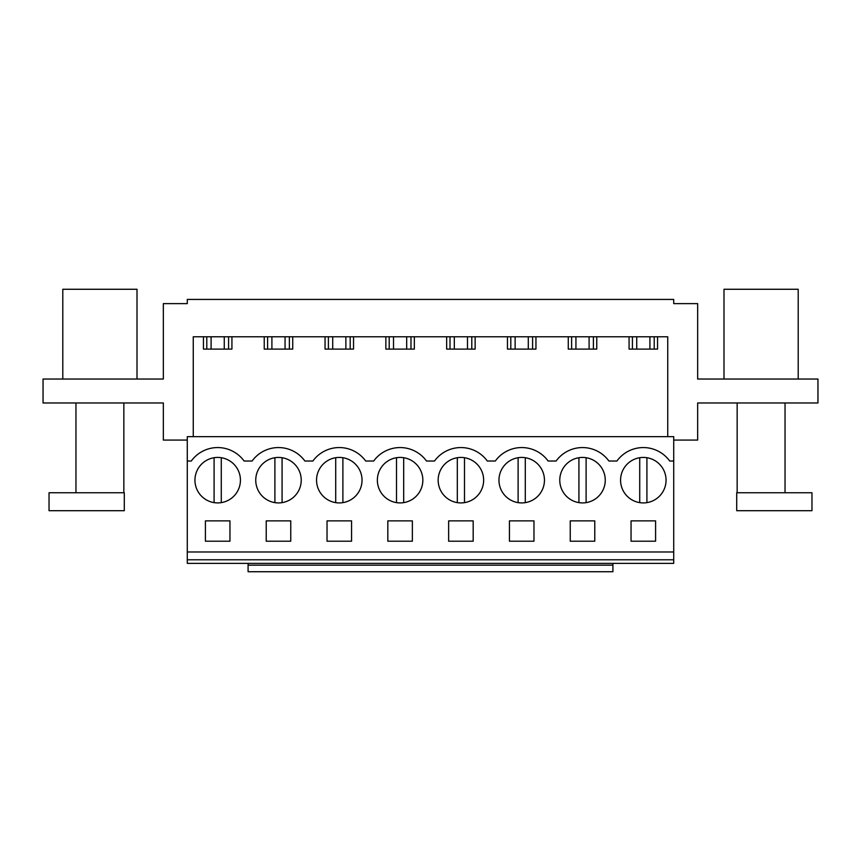 <?xml version="1.0" encoding="UTF-8"?>
<svg xmlns="http://www.w3.org/2000/svg" width="861" height="861" viewBox="0 0 861 861"><rect width="100%" height="100%" fill="white"/><g stroke="black" fill="none" stroke-linecap="round" stroke-linejoin="round"><path stroke-width="1.29" d="M205.413 520.873L229.952 520.873L229.952 541.214L205.413 541.214L205.413 520.873M206.78 460.215A22.741 22.741 0 0 0 197.729 491.071A22.741 22.741 0 0 0 228.585 500.133A22.741 22.741 0 0 0 237.647 469.267A22.741 22.741 0 0 0 206.78 460.215M673.722 461.022L669.718 461.022A32.621 32.621 0 0 0 616.917 461.022L608.91 461.022A32.621 32.621 0 0 0 556.109 461.022L548.113 461.022A32.621 32.621 0 0 0 495.301 461.022L487.304 461.022A32.621 32.621 0 0 0 434.504 461.022L426.496 461.022A32.621 32.621 0 0 0 373.696 461.022L365.699 461.022A32.621 32.621 0 0 0 312.887 461.022L304.891 461.022A32.621 32.621 0 0 0 252.09 461.022L244.083 461.022A32.621 32.621 0 0 0 191.282 461.022L187.278 461.022L187.278 436.656L673.722 436.656L673.722 563.363L187.278 563.363L187.278 559.779L673.722 559.779M62.799 379.034L62.799 289.264L137.007 289.264L137.007 379.034M187.278 461.022L187.278 559.779M193.262 436.656L193.262 336.78L667.738 336.78L667.738 436.656M673.722 440.079L697.658 440.079L697.658 402.97L817.95 402.97L817.95 379.034L697.658 379.034L697.658 303.621L673.722 303.621L673.722 299.434L187.278 299.434L187.278 303.621L163.342 303.621L163.342 379.034L43.05 379.034L43.05 402.97L163.342 402.97L163.342 440.079L187.278 440.079M206.791 336.78L206.791 349.103M203.444 336.78L203.444 349.103L231.932 349.103L231.932 336.78M228.574 336.78L228.574 349.103M596.759 336.78L596.759 349.103L568.271 349.103L568.271 336.78M535.951 336.78L535.951 349.103L507.463 349.103L507.463 336.78M475.143 336.78L475.143 349.103L446.655 349.103L446.655 336.78M414.345 336.78L414.345 349.103L385.857 349.103L385.857 336.78M353.537 336.78L353.537 349.103L325.049 349.103L325.049 336.78M292.729 336.78L292.729 349.103L264.241 349.103L264.241 336.78M657.556 336.78L657.556 349.103L629.068 349.103L629.068 336.78M187.278 551.987L673.722 551.987M654.22 500.133A22.741 22.741 0 0 1 623.353 491.071A22.741 22.741 0 0 1 632.415 460.215A22.741 22.741 0 0 1 663.271 469.267A22.741 22.741 0 0 1 654.22 500.133M266.221 520.873L290.76 520.873L290.76 541.214L266.221 541.214L266.221 520.873M289.393 500.133A22.741 22.741 0 0 1 258.526 491.071A22.741 22.741 0 0 1 267.588 460.215A22.741 22.741 0 0 1 298.444 469.267A22.741 22.741 0 0 1 289.393 500.133M327.029 520.873L351.557 520.873L351.557 541.214L327.029 541.214L327.029 520.873M328.385 460.215A22.741 22.741 0 0 1 359.252 469.267A22.741 22.741 0 0 1 350.201 500.133A22.741 22.741 0 0 1 319.334 491.071A22.741 22.741 0 0 1 328.385 460.215M448.635 520.873L448.635 541.214L473.173 541.214L473.173 520.873L448.635 520.873M509.443 520.873L509.443 541.214L533.971 541.214L533.971 520.873L509.443 520.873M387.827 520.873L387.827 541.214L412.365 541.214L412.365 520.873L387.827 520.873M594.779 541.214L594.779 520.873L570.24 520.873L570.24 541.214L594.779 541.214M510.799 460.215A22.741 22.741 0 0 1 541.666 469.267A22.741 22.741 0 0 1 532.615 500.133A22.741 22.741 0 0 1 501.748 491.071A22.741 22.741 0 0 1 510.799 460.215M571.607 460.215A22.741 22.741 0 0 1 602.474 469.267A22.741 22.741 0 0 1 593.412 500.133A22.741 22.741 0 0 1 562.556 491.071A22.741 22.741 0 0 1 571.607 460.215M450.002 460.215A22.741 22.741 0 0 1 480.858 469.267A22.741 22.741 0 0 1 471.806 500.133A22.741 22.741 0 0 1 440.94 491.071A22.741 22.741 0 0 1 450.002 460.215M389.194 460.215A22.741 22.741 0 0 1 420.06 469.267A22.741 22.741 0 0 1 410.998 500.133A22.741 22.741 0 0 1 380.142 491.071A22.741 22.741 0 0 1 396.512 457.718L396.512 502.63M655.587 541.214L655.587 520.873L631.048 520.873L631.048 541.214L655.587 541.214M723.993 379.034L723.993 289.264L798.201 289.264L798.201 379.034M632.426 336.78L632.426 349.103M654.209 336.78L654.209 349.103M612.914 563.363L612.914 571.736L248.086 571.736L248.086 563.363M612.914 565.16L248.086 565.16M267.599 336.78L267.599 349.103M289.382 336.78L289.382 349.103M328.396 336.78L328.396 349.103M350.19 336.78L350.19 349.103M389.204 336.78L389.204 349.103M410.988 336.78L410.988 349.103M450.012 336.78L450.012 349.103M471.796 336.78L471.796 349.103M510.81 336.78L510.81 349.103M532.604 336.78L532.604 349.103M571.618 336.78L571.618 349.103M593.401 336.78L593.401 349.103M224.269 336.78L224.269 349.103M211.096 336.78L211.096 349.103M285.066 336.78L285.066 349.103M271.904 336.78L271.904 349.103M345.874 336.78L345.874 349.103M332.712 336.78L332.712 349.103M406.683 336.78L406.683 349.103M393.509 336.78L393.509 349.103M467.491 336.78L467.491 349.103M454.317 336.78L454.317 349.103M528.288 336.78L528.288 349.103M515.126 336.78L515.126 349.103M589.096 336.78L589.096 349.103M575.934 336.78L575.934 349.103M649.904 336.78L649.904 349.103M636.731 336.78L636.731 349.103M214.088 457.718L214.088 502.63M221.277 457.718L221.277 502.63M274.896 457.718L274.896 502.63M282.074 457.718L282.074 502.63M335.704 457.718L335.704 502.63M342.882 457.718L342.882 502.63M403.691 457.718L403.691 502.63M457.309 457.718L457.309 502.63M464.488 457.718L464.488 502.63M518.118 457.718L518.118 502.63M525.296 457.718L525.296 502.63M578.926 457.718L578.926 502.63M586.104 457.718L586.104 502.63M639.723 457.718L639.723 502.63M646.912 457.718L646.912 502.63M124.285 492.74L49.034 492.74L49.034 510.691L124.285 510.691L124.285 492.74M123.844 492.74L123.844 402.97M75.962 492.74L75.962 402.97M811.966 492.74L736.715 492.74L736.715 510.691L811.966 510.691L811.966 492.74M737.156 492.74L737.156 402.97M785.038 492.74L785.038 402.97"/></g></svg>
